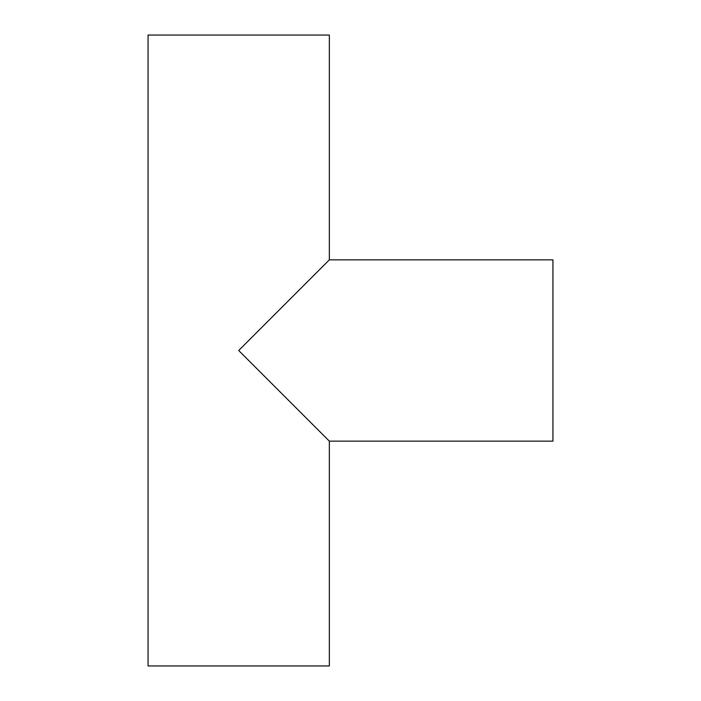 <?xml version="1.0" encoding="UTF-8"?>
<svg xmlns="http://www.w3.org/2000/svg" width="701" height="701" viewBox="0 0 701 701"><rect width="100%" height="100%" fill="white"/><g stroke="black" fill="none" stroke-linecap="round" stroke-linejoin="round"><path stroke-width="1.05" d="M329.347 259.852L552.94 259.852L552.94 441.148L329.347 441.148L238.699 350.5L329.347 259.852L329.347 35.05L148.06 35.05L148.06 665.95L329.347 665.95L329.347 441.148"/></g></svg>
